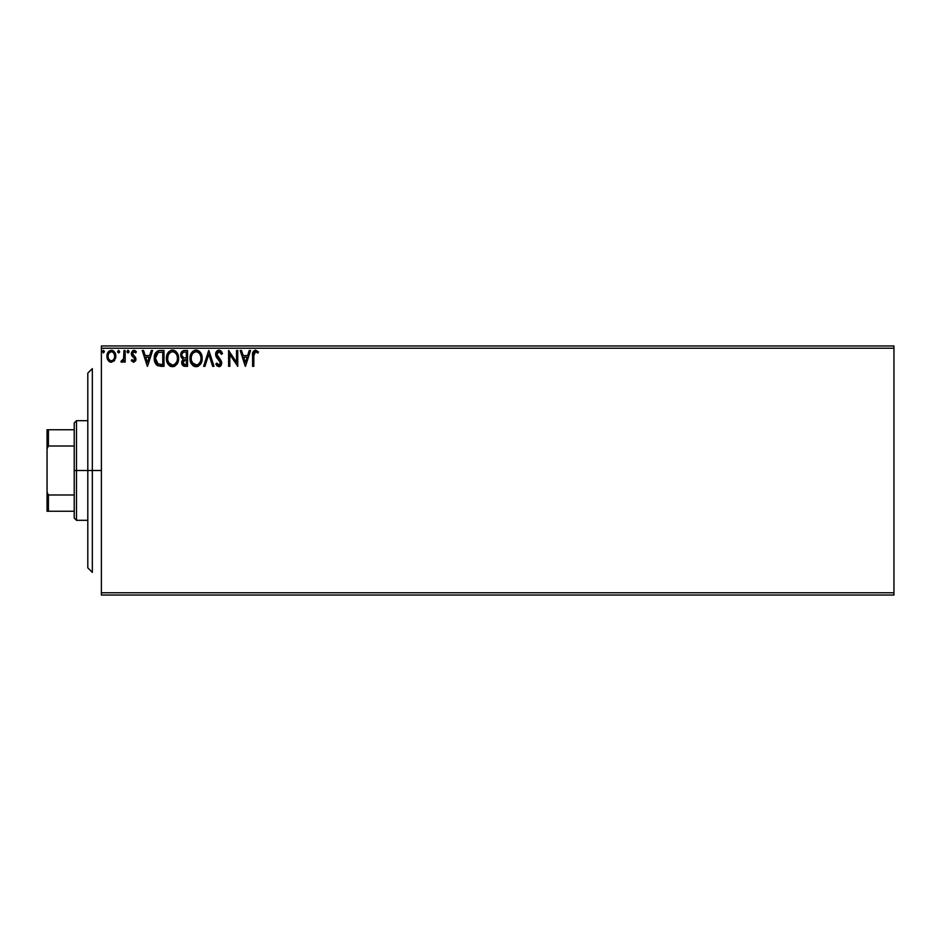 <?xml version="1.0" encoding="UTF-8"?>
<svg xmlns="http://www.w3.org/2000/svg" width="941" height="941" viewBox="0 0 941 941"><rect width="100%" height="100%" fill="white"/><g stroke="black" fill="none" stroke-linecap="round" stroke-linejoin="round"><path stroke-width="1.41" d="M101.393 595.041L893.95 595.041L101.393 595.041L101.393 348.217L893.95 348.217L893.95 592.783L101.393 592.783L101.393 595.041M114.637 360.356L115.767 355.216L113.32 350.828L109.391 350.828L107.145 354.204L107.533 359.415L110.368 362.144L114.014 361.121L115.825 356.239C115.861 352.957 114.367 350.969 111.356 350.287C108.344 350.969 106.851 352.957 106.886 356.239L108.062 360.368L111.356 362.273L114.637 360.356M123.953 350.487L125.177 350.487L123.953 350.487L123.565 359.144L120.907 361.873L122.553 362.085L123.953 360.368L123.953 362.073L125.177 362.073L125.177 350.487L125.177 362.073L125.177 350.487L123.953 350.487L123.765 358.356L120.907 361.873L121.836 362.273L123.953 360.368L123.953 362.073L125.177 362.073L123.953 362.073M131.269 360.626L131.987 359.627L131.269 360.626L133.622 362.273L135.645 360.791L135.645 357.662L132.493 353.569L133.646 351.746L135.657 352.922L136.351 351.852L135.304 350.734L132.728 350.593L131.305 353.04L131.811 355.663L134.645 358.744L134.057 360.697L131.987 359.627L131.269 360.626L133.434 362.261M159.958 350.487L157.582 350.981L155.571 352.863L154.277 359.309L154.983 362.52L156.876 365.179L161.593 366.331L163.993 366.331L163.993 350.487L160.299 350.487C156.077 351.064 154.053 353.64 154.23 358.215C154.053 361.462 155.241 363.979 157.817 365.767L163.993 366.331L163.993 350.487L163.993 366.331L160.476 366.308M183.989 350.499L187.565 350.487L183.577 350.57L181.166 352.604L180.801 356.239L183.154 359.039L181.754 361.462L181.884 363.92L183.448 366.002L187.565 366.331L187.565 350.487L187.565 366.331L187.565 350.487L184.389 350.487C181.919 350.864 180.672 352.369 180.648 354.98L183.154 359.039L181.672 362.403C181.695 364.908 182.907 366.214 185.318 366.331L187.565 366.331L185.318 366.331M204.938 366.331L203.621 366.331L208.69 350.487L203.621 366.331L204.938 366.331L208.796 354.31L212.654 366.331L213.983 366.331L208.902 350.487L213.983 366.331L208.902 350.487L203.621 366.331L204.938 366.331L208.796 354.31L212.654 366.331L213.983 366.331L212.654 366.331M236.532 350.487L236.532 362.273L228.616 350.487L228.616 366.331L229.827 366.331L229.827 354.51L237.755 366.331L237.755 350.487L236.532 350.487L237.755 350.487L236.532 350.487L236.532 362.273L228.616 350.487L228.616 366.331L229.827 366.331L229.827 354.51L237.755 366.331L237.755 350.487L237.497 366.331M253.811 355.792L254.693 351.993L256.117 351.84L257.869 353.122L258.481 351.91L255.493 350.076L252.906 352.122L252.588 366.331L253.811 366.331L253.811 355.792L255.505 351.699L257.869 353.122L258.481 351.91L255.493 350.076C253.07 350.899 252.106 352.757 252.588 355.627L252.588 366.331L253.811 366.331L253.87 353.957M249.236 350.487L250.565 350.487L245.483 366.331L250.565 350.487L249.236 350.487L247.601 355.569L243.154 355.569L241.519 350.487L240.19 350.487L245.272 366.331L250.565 350.487L249.236 350.487L247.601 355.569L243.154 355.569L241.519 350.487L240.19 350.487L245.272 366.331L240.19 350.487L241.519 350.487M218.947 350.076L216.454 351.522L215.607 354.369L216.395 357.192L220.429 362.556L219.241 365.073L216.759 363.085L215.807 364.061L218.865 366.743L221.029 365.508L221.664 362.414L217.23 355.945L216.959 353.44L219.041 351.699L221.523 354.345L222.511 353.545L220.77 350.758L218.947 350.076C216.748 350.558 215.63 351.993 215.607 354.369L220.488 363.108L218.888 365.12L216.759 363.085L215.807 364.061L218.865 366.743L221.7 363.038L221.076 360.626L216.83 354.392L219.041 351.699L221.523 354.345L222.511 353.545L218.947 350.076M202.197 358.345L201.386 354.181L199.845 351.793L197.481 350.275L194.669 350.287L192.317 351.84L190.788 354.239L190.329 361.262L193.446 365.955L197.575 366.52L200.774 363.802L202.197 358.345C202.244 353.828 200.21 351.075 196.081 350.076C191.952 351.111 189.917 353.887 190 358.415C189.917 362.991 191.976 365.767 196.175 366.743C200.28 365.661 202.28 362.861 202.197 358.345M178.625 358.345L177.814 354.181L176.273 351.793L173.909 350.275L171.097 350.287L168.745 351.84L167.216 354.239L166.757 361.262L169.874 365.955L174.003 366.52L177.202 363.802L178.625 358.345C178.672 353.828 176.637 351.075 172.509 350.076C168.38 351.111 166.345 353.887 166.428 358.415C166.345 362.991 168.404 365.767 172.603 366.743C176.696 365.661 178.708 362.861 178.625 358.345L178.602 357.627M151.278 350.487L152.607 350.487L147.525 366.331L152.607 350.487L151.278 350.487L149.654 355.569L145.196 355.569L143.573 350.487L142.244 350.487L147.325 366.331L152.607 350.487L151.278 350.487L149.654 355.569L145.196 355.569L143.573 350.487L142.244 350.487L147.325 366.331L142.244 350.487L143.573 350.487M129.035 351.605L127.576 350.405L127.258 352.475L128.247 352.887L128.976 352.063L128.023 352.922L129.035 351.605L128.023 350.287L127 351.605L128.023 352.922L127 351.605L128.023 350.287L129.035 351.605L127.905 350.287M118.554 350.287L119.683 351.605L118.437 350.311L117.707 352.063L118.437 352.887L119.436 352.475L119.683 351.605L118.672 352.922L119.683 351.605L118.672 352.922L117.649 351.605L118.672 352.922L117.649 351.605L118.672 350.287L117.649 351.605M104.439 351.605L103.545 350.287L102.428 351.369L103.31 352.91L104.439 351.605L103.428 352.922L104.439 351.605L103.428 350.287L102.416 351.605L103.428 352.922L102.416 351.605L103.428 350.287L104.439 351.605M893.95 345.959L101.393 345.959L101.393 592.783L893.95 592.783L893.95 595.041L893.95 348.217L101.393 348.217L101.393 345.959L893.95 345.959L893.95 348.217L893.95 345.959M253.811 366.331L252.588 366.331M252.6 354.875L252.623 354.122M252.635 354.028L252.694 353.251M252.717 353.087L252.906 352.122M258.481 351.91L257.869 353.122L256.305 351.934L254.693 351.993M257.869 353.122L255.505 351.699M254.117 352.757L253.882 353.828M245.378 362.508L243.672 357.192L247.083 357.192L245.378 362.508L243.672 357.192L247.083 357.192L245.378 362.508M229.827 366.331L228.616 366.331L228.886 350.487M221.511 351.593L222.252 352.934M222.511 353.545L221.335 353.91M219.512 351.781L218.194 351.91M218.1 351.946L217.5 352.44M216.853 353.91L216.853 354.792M217.053 355.58L217.512 356.427M217.23 355.945L218.688 357.886M221.547 361.779L221.664 362.414M221.664 363.685L221.029 365.496M220.606 366.002L219.771 366.567M217.265 366.12L216.689 365.496M216.065 364.532L216.948 363.426M220.465 363.461L220.288 362.026M220.488 363.108L219.535 360.815M220.053 361.52L219.006 360.262M218.241 359.486L216.795 357.803M216.065 356.521L215.807 355.804M216.077 352.181L216.442 351.546M216.465 351.511L218.559 350.099M202.174 359.062L202.115 359.756M201.48 362.344L201.174 363.061M201.162 363.097L200.762 363.826M198.492 366.108L197.586 366.52M194.752 366.543L193.94 366.237M193.434 365.955L192.764 365.437M190.8 362.626L191.47 363.896M190.294 361.097L190.082 359.862M190.082 357.004L190.188 356.239M190.541 354.886L190.776 354.251M191.47 352.946L192.987 351.193M194.669 350.287L195.363 350.123M196.81 350.134L197.481 350.275M198.916 350.981L199.845 351.793M200.892 353.204L201.386 354.169M201.527 354.51L202.115 356.921M195.834 351.711L196.116 351.699C199.41 352.522 201.033 354.745 200.974 358.345L200.915 357.227L200.974 358.345C201.045 361.979 199.433 364.238 196.116 365.12C192.799 364.273 191.164 362.05 191.223 358.415L191.223 358.415C191.141 354.757 192.776 352.522 196.116 351.699L197.845 352.11L196.116 351.699M198.504 352.534L199.892 354.122M199.81 354.004L200.786 356.463M200.351 361.72L198.269 364.414M192.387 362.791L196.693 365.073L193.246 363.861L191.494 360.697M191.494 356.133L192.117 354.451M196.916 365.026L197.563 364.802M199.292 363.485L200.068 362.332M200.915 359.497L200.704 360.626M184.93 366.331L183.895 366.167M182.554 365.273L182.166 364.637M181.872 363.885L181.719 363.167M182.578 358.744L181.26 357.415M180.86 353.381L181.589 351.899M182.366 356.745L181.872 354.98C181.989 353.04 183.013 352.075 184.954 352.11L186.342 352.11L186.342 358.003L183.789 357.815L185.73 358.003L183.789 357.815L181.942 355.698M184.848 364.708L182.883 362.379L183.001 363.285L182.883 362.379L185.718 359.627L184.589 359.733L186.342 359.627L186.342 364.708L184.048 364.532M183.177 360.956L183.613 360.285M183.283 352.369L184.024 352.169M183.413 364.096L183.001 363.285M185.718 359.627L186.342 359.627L186.342 364.708L185.083 364.708M178.602 359.074L178.531 359.768M178.425 360.474L178.108 361.756M177.908 362.332L177.602 363.061M177.59 363.085L177.202 363.791M174.92 366.108L174.014 366.52M171.168 366.543L170.368 366.237M169.862 365.943L169.192 365.437M168.768 365.014L167.886 363.885M166.722 361.109L166.51 359.862M166.428 358.415L166.451 357.698M166.51 356.968L166.616 356.239M166.969 354.886L167.204 354.251M168.733 351.84L169.415 351.193M171.086 350.287L172.144 350.099M173.238 350.134L173.897 350.275M175.344 350.981L176.261 351.793M177.32 353.204L177.802 354.157M177.955 354.51L178.272 355.51M167.91 356.133L167.651 358.415C167.569 354.757 169.204 352.522 172.544 351.699L172.544 351.699C175.838 352.522 177.461 354.745 177.402 358.345C177.473 361.979 175.861 364.238 172.544 365.12L168.804 362.791L172.544 365.12C169.215 364.273 167.592 362.05 167.651 358.415L168.274 355.039L169.733 352.875L168.545 354.451M172.826 351.711L173.673 351.863M177.402 358.345L177.343 357.227L177.402 358.345M177.214 356.463L177.343 357.215M174.932 352.534L176.308 354.122M173.344 365.026L173.991 364.802M174.203 364.708L173.12 365.073M176.779 361.72L174.697 364.414M177.331 359.497L177.131 360.626M157.241 365.449L156.606 364.943M154.783 361.967L154.583 361.297M154.571 361.238L154.406 360.403M154.23 358.215L154.277 359.309M154.253 357.498L154.3 356.827M154.524 355.451L155.006 353.957M155.241 353.463L155.571 352.863M158.911 350.593L159.605 350.511M158.053 364.073L155.453 358.215L158.194 352.51L162.769 352.11L162.769 364.708L157.512 363.708M155.853 355.392L155.665 356.086M158.394 352.44L158.994 352.287M161.076 364.696L160.193 364.637M155.453 358.215L155.618 356.31L155.453 358.215M155.594 359.991L155.488 359.109M156.065 361.662L155.794 360.874M156.488 362.508L156.077 361.709M156.182 354.569L155.618 356.31M147.431 362.508L145.726 357.192L149.125 357.192L147.431 362.508L145.726 357.192L149.125 357.192L147.431 362.508M134.657 359.803L133.551 360.85L134.728 359.286L134.187 357.898M134.434 358.239L133.21 357.051M131.269 353.628L131.669 355.416L131.269 353.628L134.104 350.299M136.351 351.852L135.657 352.922L136.351 351.852L133.845 350.287M134.457 350.358L135.281 350.722M135.304 350.734L135.892 351.228M134.245 351.734L135.657 352.922L133.657 351.746M135.645 352.922L134.963 352.099M132.869 352.334L132.493 353.569L134.116 351.711M134.081 355.863L132.493 353.569L133.104 355.063M134.504 356.204L135.269 356.992M135.939 359.239L135.551 357.451L135.939 359.239L133.622 362.273M135.939 359.497L135.645 360.779M128.023 352.922L127 351.605L128.458 350.405M122.871 361.885L120.907 361.873L121.483 360.638L122.424 360.756M122.024 362.261L120.907 361.873M123.247 359.897L123.765 358.356M123.941 355.369L123.953 354.381L123.941 355.369M110.45 362.167L109.556 361.803M109.391 361.697L108.697 361.132M107.521 359.391L107.192 358.497M107.168 358.415L106.956 357.357M106.945 355.204L107.968 352.322M112.379 350.417L113.32 350.828M113.708 351.111L115.814 356.78M115.755 357.333L115.555 358.368M109.074 352.957L111.356 351.699L110.097 352.028M108.286 357.78L108.097 356.239C108.05 353.781 109.132 352.275 111.356 351.699C113.579 352.275 114.661 353.781 114.602 356.239L114.426 354.71L114.602 356.239C114.661 358.697 113.579 360.238 111.356 360.85C109.132 360.227 108.05 358.697 108.097 356.239L108.144 357.027M110.591 360.721L109.909 360.379M109.897 360.368L108.827 359.121M112.12 351.816L113.508 352.793M103.428 352.922L102.416 351.605L103.31 350.287M197.775 364.708L196.693 365.073M182.072 353.804L183.177 352.416M184.954 352.11L186.342 352.11L186.342 358.003L185.73 358.003M176.767 355.016L177.131 356.086M168.804 362.791L167.921 360.697M161.452 352.11L162.769 352.11L162.769 364.708L161.97 364.708M157.676 363.826L156.735 362.885M156.582 353.887L157.288 353.087M108.286 354.71L108.862 353.275M113.849 353.275L114.426 354.71M114.426 357.78L114.249 358.368M92.336 470.5L87.807 470.5L87.807 567.87L87.807 373.13L87.807 470.5L92.336 470.5L92.336 572.399L92.336 470.5L101.393 470.5L92.336 470.5L92.336 368.601L92.336 470.5M74.221 429.743L74.221 470.5L76.492 470.5L76.492 420.686L76.492 470.5L87.807 470.5L76.492 470.5L76.492 520.314L76.492 470.5L74.221 470.5L74.221 422.944L74.221 429.743L47.05 429.743L47.05 448.763L48.414 446.01L74.221 446.01L48.414 446.01L48.414 429.743L48.414 446.01L47.05 448.763L47.05 429.743L74.221 429.743M74.221 494.99L74.221 470.5L74.221 518.056L74.221 494.99L48.414 494.99L47.05 492.237L47.05 448.763L47.05 511.257L74.221 511.257L48.414 511.257L48.414 494.99L48.414 511.257L47.05 511.257L47.05 492.237L48.414 494.99L74.221 494.99M92.336 572.399L87.807 567.87M92.336 368.601L87.807 373.13M74.221 422.944L76.492 420.686L87.807 420.686M87.807 520.314L76.492 520.314L74.221 518.056"/></g></svg>
